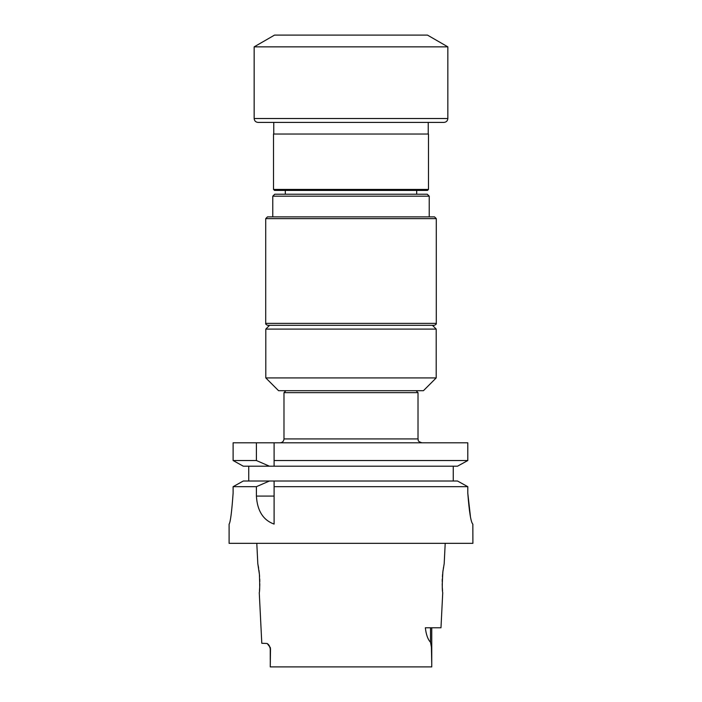 <?xml version="1.0" encoding="UTF-8"?>
<svg xmlns="http://www.w3.org/2000/svg" width="702" height="702" viewBox="0 0 702 702"><rect width="100%" height="100%" fill="white"/><g stroke="black" fill="none" stroke-linecap="round" stroke-linejoin="round"><path stroke-width="1.05" d="M273.762 122.402L443.971 122.402L258.029 122.402L273.762 122.402L273.762 134.029M267.48 216.865L434.52 216.865L436.284 218.62L265.716 218.62L267.48 216.865M269.568 325.316L265.795 329.098L436.205 329.098L432.432 325.316L434.345 325.316L267.655 325.316L432.432 325.316M416.075 390.707L418.015 392.646L418.015 438.934C418.761 440.075 416.593 440.961 421.884 442.804M418.015 392.646L283.985 392.646L283.985 438.934C283.757 441.286 282.467 442.576 280.116 442.804M436.205 377.913L423.42 390.707L278.58 390.707L265.795 377.913L436.205 377.913L436.205 329.098M428.483 189.426L273.517 189.426L273.517 134.029L428.483 134.029L428.483 189.426L427.5 190.409L274.5 190.409L285.31 190.409L285.31 194.217M416.69 194.217L416.69 190.409L427.5 190.409M274.745 194.217L427.255 194.217L429.229 196.183L272.771 196.183L274.745 194.217M434.871 46.858L447.841 46.858L427.465 35.1L274.535 35.1L254.159 46.858L434.871 46.858M269.436 466.198L256.405 460.53L233.117 460.53L233.117 442.804L467.795 442.804L467.795 460.53L457.511 466.198L274.105 466.198L274.105 442.804L274.105 466.198L243.296 466.198L233.117 460.53L243.296 466.198M445.208 543.33L444.19 563.671L442.865 571.77C442.12 583.52 442.076 590.496 442.734 592.716L440.979 627.772L425.342 627.772C426.14 634.661 427.869 639.496 430.528 642.277L431.405 647.104L431.748 663.609L431.748 627.772M442.541 590.663L442.348 588.048M442.26 586.056L442.207 583.836M442.207 581.502L442.278 579.036M442.409 576.632L442.629 573.946M442.743 572.832L443.059 570.261M443.357 568.269L443.471 567.567M431.739 666.9L431.748 663.609L431.739 666.9L270.261 666.9L270.349 647.604L267.19 643.488L261.793 643.269L259.266 592.716C259.784 591.189 259.837 585.099 259.415 574.447L257.81 563.671L256.792 543.33M257.853 563.89L257.976 564.505M258.222 565.794L258.634 568.216M258.95 570.314L259.319 573.411M259.398 574.21L259.582 576.535M259.722 579.045L259.793 581.572M259.793 583.783L259.731 586.293M259.661 587.916L259.477 590.514M470.41 516.33L467.795 493.164C469.226 511.995 470.91 522.323 472.841 524.157L472.902 543.33L229.098 543.33L229.098 524.157C230.423 522.323 231.757 511.986 233.117 493.137L233.117 486.679L243.296 481.01L233.117 486.679L256.405 486.679L256.405 496.086C257.274 510.802 263.171 520.138 274.105 524.087L274.105 481.01L243.296 481.01M457.511 481.01L274.105 481.01L274.105 486.679L467.795 486.679L457.511 481.01L467.795 486.679L467.795 493.164M229.098 524.157L229.098 524.157C230.423 522.314 231.765 511.969 233.117 493.137M248.736 481.01L248.736 466.198M453.264 466.198L453.264 481.01M269.436 481.01L256.405 486.679M233.117 442.804L233.117 460.53M256.405 460.53L256.405 442.804M457.511 466.198L467.795 460.53L274.105 460.53M270.261 666.9L270.507 648.692M268.769 644.919L267.927 644.024M283.985 438.934L418.015 438.934M265.716 218.62L265.716 323.376L436.284 323.376L436.284 218.62M258.029 122.402C255.677 122.174 254.387 120.876 254.159 118.524L447.841 118.524C447.613 120.876 446.323 122.174 443.971 122.402M256.405 496.086L274.105 496.086M430.528 627.772L430.528 642.277M428.238 134.029L428.238 122.402M285.925 390.707L283.985 392.646M265.795 377.913L265.795 329.098M265.716 323.376C265.347 323.876 265.988 324.526 267.655 325.316M436.284 323.376C436.653 323.876 436.012 324.526 434.345 325.316M273.517 189.426L274.5 190.409M429.229 216.865L429.229 196.183M272.771 216.865L272.771 196.183M447.841 118.524L447.841 46.858M254.159 118.524L254.159 46.858M269.27 645.577L270.252 648.692L270.252 659.757"/></g></svg>

